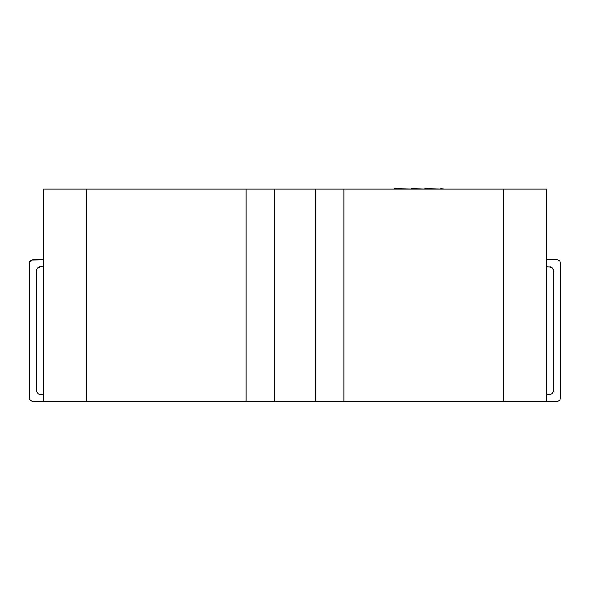 <?xml version="1.0" encoding="UTF-8"?>
<svg xmlns="http://www.w3.org/2000/svg" width="590" height="590" viewBox="0 0 590 590"><rect width="100%" height="100%" fill="white"/><g stroke="black" fill="none" stroke-linecap="round" stroke-linejoin="round"><path stroke-width="0.89" d="M145.789 188.977L394.555 188.977M394.555 188.623L411.193 188.977M411.193 188.623L424.734 188.977M424.734 188.623L440.723 188.977M440.723 188.623L443.96 188.977M29.684 262.211L30.23 261.178M43.66 394.297L40.12 394.297A3.54 3.54 0 0 1 36.58 390.757L36.58 270.412A3.54 3.54 0 0 1 40.12 266.872C36.912 268.583 35.732 269.763 36.58 270.412C35.732 269.763 36.912 268.583 40.12 266.872L43.66 266.872M556.96 259.792L546.34 259.792L556.96 259.792A3.54 3.54 0 0 1 560.5 263.332L560.5 397.837A3.54 3.54 0 0 1 556.96 401.377L503.786 401.377L503.786 188.977L546.34 188.977L546.34 401.377M553.243 269.298L551.09 267.086L546.34 266.872M546.34 394.297L549.88 394.297A3.54 3.54 0 0 0 553.42 390.757L553.42 270.412C554.268 269.763 553.088 268.583 549.88 266.872A3.54 3.54 0 0 1 553.42 270.412L553.376 269.829M29.603 262.491L30.828 260.566L31.867 259.991L43.66 259.792L33.04 259.792A3.54 3.54 0 0 0 29.5 263.332L29.5 270.412M343.911 401.377L315.665 401.377L315.665 188.977L343.911 188.977L343.911 401.377L503.786 401.377M315.665 401.377L43.66 401.377L43.66 188.977L86.214 188.977L86.214 401.377M246.089 401.377L246.089 188.977L86.214 188.977M315.665 188.977L274.335 188.977L274.335 401.377M343.911 188.977L503.786 188.977M246.089 188.977L274.335 188.977M29.5 263.332L29.5 397.837A3.54 3.54 0 0 0 33.04 401.377L43.66 401.377M560.5 270.412L560.5 263.332M560.316 262.211L559.77 261.178L557.867 259.91"/></g></svg>
